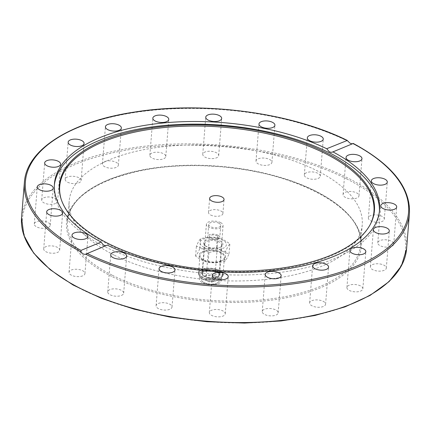 <?xml version="1.0" encoding="UTF-8"?>
<svg xmlns="http://www.w3.org/2000/svg" width="431" height="431" viewBox="0 0 431 431"><rect width="100%" height="100%" fill="white"/><g stroke="black" fill="none" stroke-linecap="round" stroke-linejoin="round"><path stroke-width="0.32" stroke-dasharray="2.15 1.62" d="M210.7 215.031A7.23 3.308 4.6 0 0 218.404 216.206A7.23 3.308 4.6 0 0 222.913 213.544A7.23 3.308 4.6 0 0 215.969 209.671A7.23 3.308 4.6 0 0 208.496 212.386A7.23 3.308 4.6 0 0 210.7 215.031M114.021 255.033A147.003 67.193 -175.4 0 1 69.175 201.175A147.003 67.193 -175.4 0 1 221.092 145.985A147.003 67.193 -175.4 0 1 362.229 224.756A147.003 67.193 -175.4 0 1 270.614 278.916A147.003 67.193 -175.4 0 1 114.021 255.033M67.608 182.227A7.99 3.653 4.6 0 0 76.12 183.525A7.99 3.653 4.6 0 0 81.103 180.578A7.99 3.653 4.6 0 0 73.426 176.295A7.99 3.653 4.6 0 0 65.167 179.296A7.99 3.653 4.6 0 0 67.608 182.227M103.37 165.795A7.99 3.653 4.6 0 0 112.2 168.198A7.99 3.653 4.6 0 0 118.374 165.159A7.99 3.653 4.6 0 0 110.697 160.876A7.99 3.653 4.6 0 0 102.438 163.877A7.99 3.653 4.6 0 0 103.37 165.795M46.171 203.728A7.99 3.653 4.6 0 0 57.619 201.299A7.99 3.653 4.6 0 0 49.948 197.015A7.99 3.653 4.6 0 0 41.688 200.016A7.99 3.653 4.6 0 0 46.171 203.728M41.166 228.198A7.99 3.653 4.6 0 0 50.228 225.284A7.99 3.653 4.6 0 0 42.55 221.001A7.99 3.653 4.6 0 0 34.297 224.001A7.99 3.653 4.6 0 0 41.166 228.198M53.078 253.245A7.99 3.653 4.6 0 0 59.65 250.19A7.99 3.653 4.6 0 0 51.973 245.907A7.99 3.653 4.6 0 0 43.714 248.908A7.99 3.653 4.6 0 0 53.078 253.245M80.742 276.411A7.99 3.653 4.6 0 0 84.955 273.583A7.99 3.653 4.6 0 0 77.284 269.3A7.99 3.653 4.6 0 0 69.025 272.3A7.99 3.653 4.6 0 0 72.764 275.781A7.99 3.653 4.6 0 0 80.742 276.411M121.456 295.429A7.99 3.653 4.6 0 0 123.675 293.166A7.99 3.653 4.6 0 0 116.004 288.883A7.99 3.653 4.6 0 0 107.745 291.884A7.99 3.653 4.6 0 0 112.593 295.698A7.99 3.653 4.6 0 0 121.456 295.429M171.226 308.44A7.99 3.653 4.6 0 0 172.017 307.028A7.99 3.653 4.6 0 0 164.351 302.745A7.99 3.653 4.6 0 0 156.087 305.746A7.99 3.653 4.6 0 0 162.121 309.819A7.99 3.653 4.6 0 0 171.226 308.44M225.181 314.172A7.99 3.653 4.6 0 0 225.251 313.806A7.99 3.653 4.6 0 0 217.574 309.523A7.99 3.653 4.6 0 0 209.321 312.529A7.99 3.653 4.6 0 0 216.599 316.769A7.99 3.653 4.6 0 0 225.181 314.172M278.043 312.06A7.99 3.653 4.6 0 0 269.644 308.515A7.99 3.653 4.6 0 0 262.231 311.559A7.99 3.653 4.6 0 0 269.903 315.842A7.99 3.653 4.6 0 0 278.162 312.841A7.99 3.653 4.6 0 0 278.043 312.06M324.64 302.309A7.99 3.653 4.6 0 0 315.815 299.906A7.99 3.653 4.6 0 0 309.641 302.945A7.99 3.653 4.6 0 0 317.318 307.228A7.99 3.653 4.6 0 0 325.577 304.227A7.99 3.653 4.6 0 0 324.64 302.309M360.408 285.877A7.99 3.653 4.6 0 0 351.895 284.579A7.99 3.653 4.6 0 0 346.912 287.525A7.99 3.653 4.6 0 0 354.584 291.809A7.99 3.653 4.6 0 0 362.843 288.808A7.99 3.653 4.6 0 0 360.408 285.877M381.844 264.375A7.99 3.653 4.6 0 0 370.391 266.805A7.99 3.653 4.6 0 0 378.068 271.088A7.99 3.653 4.6 0 0 386.327 268.087A7.99 3.653 4.6 0 0 381.844 264.375M386.849 239.905A7.99 3.653 4.6 0 0 377.788 242.82A7.99 3.653 4.6 0 0 385.459 247.103A7.99 3.653 4.6 0 0 393.718 244.102A7.99 3.653 4.6 0 0 386.849 239.905M374.938 214.859A7.99 3.653 4.6 0 0 368.365 217.914A7.99 3.653 4.6 0 0 376.042 222.197A7.99 3.653 4.6 0 0 384.301 219.196A7.99 3.653 4.6 0 0 374.938 214.859M347.267 191.693A7.99 3.653 4.6 0 0 343.06 194.521A7.99 3.653 4.6 0 0 350.732 198.804A7.99 3.653 4.6 0 0 358.991 195.803A7.99 3.653 4.6 0 0 355.252 192.323A7.99 3.653 4.6 0 0 347.267 191.693M306.56 172.675A7.99 3.653 4.6 0 0 304.334 174.938A7.99 3.653 4.6 0 0 312.012 179.221A7.99 3.653 4.6 0 0 320.271 176.22A7.99 3.653 4.6 0 0 315.417 172.405A7.99 3.653 4.6 0 0 306.56 172.675M256.79 159.664A7.99 3.653 4.6 0 0 255.992 161.075A7.99 3.653 4.6 0 0 263.664 165.359A7.99 3.653 4.6 0 0 271.929 162.363A7.99 3.653 4.6 0 0 265.889 158.285A7.99 3.653 4.6 0 0 256.79 159.664M202.834 153.932A7.99 3.653 4.6 0 0 202.764 154.298A7.99 3.653 4.6 0 0 210.441 158.581A7.99 3.653 4.6 0 0 218.695 155.575A7.99 3.653 4.6 0 0 211.416 151.335A7.99 3.653 4.6 0 0 202.834 153.932M149.966 156.044A7.99 3.653 4.6 0 0 158.366 159.589A7.99 3.653 4.6 0 0 165.784 156.545A7.99 3.653 4.6 0 0 158.112 152.262A7.99 3.653 4.6 0 0 149.848 155.262A7.99 3.653 4.6 0 0 149.966 156.044M352.359 143.738L352.779 143.658A193.147 88.285 4.6 0 1 409.45 213.27M379.415 211.335A163.08 74.541 -175.4 0 1 379.334 212.655A163.08 74.541 -175.4 0 1 333.977 258.853A163.08 74.541 -175.4 0 1 153.204 264.327A163.08 74.541 -175.4 0 1 54.225 186.499A163.08 74.541 -175.4 0 1 54.354 185.179M105.978 245.681L107.287 245.142M370.331 224.341A157.622 72.047 -175.4 0 1 370.089 224.815A157.622 72.047 -175.4 0 1 330.103 256.251A157.622 72.047 -175.4 0 1 169.248 264.785A157.622 72.047 -175.4 0 1 61.407 199.979A157.622 72.047 -175.4 0 1 61.245 199.472M216.777 235.676A4.337 1.983 -175.4 0 1 218.102 237.265A4.337 1.983 -175.4 0 1 213.62 238.898A4.337 1.983 -175.4 0 1 209.45 236.571A4.337 1.983 -175.4 0 1 212.154 234.976A4.337 1.983 -175.4 0 1 216.777 235.676M213.318 278.695A4.337 1.983 -175.4 0 1 214.487 279.671A4.337 1.983 -175.4 0 1 214.638 280.29A4.337 1.983 -175.4 0 1 210.156 281.917A4.337 1.983 -175.4 0 1 205.991 279.59A4.337 1.983 -175.4 0 1 206.239 279.008A4.337 1.983 -175.4 0 1 213.318 278.695M217.957 235.191A6.039 2.764 -175.4 0 1 219.799 237.406A6.039 2.764 -175.4 0 1 213.555 239.674A6.039 2.764 -175.4 0 1 207.753 236.436A6.039 2.764 -175.4 0 1 211.519 234.211A6.039 2.764 -175.4 0 1 217.957 235.191M218.921 223.215A6.039 2.764 -175.4 0 1 220.764 225.429A6.039 2.764 -175.4 0 1 214.519 227.697A6.039 2.764 -175.4 0 1 208.717 224.459A6.039 2.764 -175.4 0 1 212.483 222.229A6.039 2.764 -175.4 0 1 218.921 223.215M220.532 222.547A8.372 3.825 -175.4 0 1 223.086 225.612A8.372 3.825 -175.4 0 1 214.433 228.759A8.372 3.825 -175.4 0 1 206.395 224.271A8.372 3.825 -175.4 0 1 211.61 221.184A8.372 3.825 -175.4 0 1 220.532 222.547M216.583 271.638A8.372 3.825 -175.4 0 1 219.137 274.709A8.372 3.825 -175.4 0 1 210.484 277.85A8.372 3.825 -175.4 0 1 202.446 273.362A8.372 3.825 -175.4 0 1 207.661 270.28A8.372 3.825 -175.4 0 1 216.583 271.638M219.083 270.603A11.987 5.479 -175.4 0 1 222.741 274.994A11.987 5.479 -175.4 0 1 210.35 279.498A11.987 5.479 -175.4 0 1 198.842 273.071A11.987 5.479 -175.4 0 1 206.314 268.658A11.987 5.479 -175.4 0 1 219.083 270.603M218.948 272.29A11.987 5.479 -175.4 0 1 222.606 276.686A11.987 5.479 -175.4 0 1 210.215 281.184A11.987 5.479 -175.4 0 1 198.702 274.762A11.987 5.479 -175.4 0 1 206.174 270.345A11.987 5.479 -175.4 0 1 218.948 272.29M218.064 272.985A10.753 4.913 -175.4 0 1 221.345 276.923A10.753 4.913 -175.4 0 1 210.231 280.958A10.753 4.913 -175.4 0 1 199.909 275.199A10.753 4.913 -175.4 0 1 206.611 271.234A10.753 4.913 -175.4 0 1 218.064 272.985M217.752 276.864A10.753 4.913 -175.4 0 1 221.033 280.802A10.753 4.913 -175.4 0 1 209.919 284.837A10.753 4.913 -175.4 0 1 199.596 279.078A10.753 4.913 -175.4 0 1 206.298 275.118A10.753 4.913 -175.4 0 1 217.752 276.864M216.54 277.365A9.003 4.116 -175.4 0 1 218.765 281.869A9.003 4.116 -175.4 0 1 209.983 284.04A9.003 4.116 -175.4 0 1 201.665 280.495A9.003 4.116 -175.4 0 1 205.716 276.104A9.003 4.116 -175.4 0 1 216.54 277.365M204.515 270.684A8.755 4.003 4.6 0 0 203.486 271.212A8.755 4.003 4.6 0 0 202.08 273.162A8.755 4.003 4.6 0 0 210.484 277.855A8.755 4.003 4.6 0 0 219.53 274.569A8.755 4.003 4.6 0 0 218.452 272.419A8.755 4.003 4.6 0 0 204.515 270.684M204.364 270.787A8.943 4.089 -175.4 0 1 218.609 272.554A8.943 4.089 -175.4 0 1 216.308 277.607A8.943 4.089 -175.4 0 1 204.773 276.68A8.943 4.089 -175.4 0 1 203.313 271.325A8.943 4.089 -175.4 0 1 204.364 270.787M219.476 278.426A12.084 5.522 4.6 0 0 220.893 277.693A12.084 5.522 4.6 0 0 218.921 270.463A12.084 5.522 4.6 0 0 203.335 269.208A12.084 5.522 4.6 0 0 200.232 276.034A12.084 5.522 4.6 0 0 219.476 278.426M206.875 241.328A8.755 4.003 -175.4 0 1 216.577 241.037A8.755 4.003 -175.4 0 1 221.89 245.212A8.755 4.003 -175.4 0 1 220.483 247.162A8.755 4.003 -175.4 0 1 205.517 245.961A8.755 4.003 -175.4 0 1 204.439 243.811A8.755 4.003 -175.4 0 1 206.875 241.328M219.621 278.329A12.273 5.608 -175.4 0 1 200.076 275.894A12.273 5.608 -175.4 0 1 198.567 272.882A12.273 5.608 -175.4 0 1 211.255 268.276A12.273 5.608 -175.4 0 1 223.037 274.849A12.273 5.608 -175.4 0 1 221.065 277.586A12.273 5.608 -175.4 0 1 219.621 278.329M221.038 260.782A12.273 5.608 -175.4 0 1 207.43 261.197A12.273 5.608 -175.4 0 1 199.979 255.335A12.273 5.608 -175.4 0 1 212.666 250.729A12.273 5.608 -175.4 0 1 224.449 257.307A12.273 5.608 -175.4 0 1 221.038 260.782M208.146 262.447C213.636 263.077 219.207 262.695 224.858 261.294C226.173 259.812 227.563 257.312 229.039 253.8C224.783 252.701 220.602 250.589 216.507 247.459C210.851 248.859 205.28 249.247 199.79 248.612C198.314 252.124 196.924 254.624 195.609 256.106C199.709 259.236 203.885 261.348 208.146 262.447L208.943 252.528L202.737 248.606L196.407 246.187C197.883 242.675 199.278 240.18 200.587 238.699C206.244 237.298 211.815 236.91 217.305 237.546C221.566 238.639 225.742 240.751 229.836 243.881C228.527 245.363 227.132 247.863 225.655 251.375C220.166 250.745 214.595 251.128 208.943 252.528M215.381 250.648A13.199 6.034 -175.4 0 1 223.743 259.979A13.199 6.034 -175.4 0 1 203.082 260.098A13.199 6.034 -175.4 0 1 200.69 252.663A13.199 6.034 -175.4 0 1 215.381 250.648M216.507 247.459L217.305 237.546M229.039 253.8L229.836 243.881M199.79 248.612L200.587 238.699M195.609 256.106L196.407 246.187M204.1 247.448A13.199 6.034 4.6 0 0 226.016 245.934A13.199 6.034 4.6 0 0 209.585 237.621A13.199 6.034 4.6 0 0 204.1 247.448M206.26 240.142A9.703 4.434 4.6 0 0 204.752 245.271A9.703 4.434 4.6 0 0 221.351 246.607A9.703 4.434 4.6 0 0 219.255 240.568A9.703 4.434 4.6 0 0 206.26 240.142M224.858 261.294L225.655 251.375M112.394 275.28A147.003 67.193 4.6 0 0 268.987 299.162A147.003 67.193 4.6 0 0 360.602 244.997A147.003 67.193 4.6 0 0 219.465 166.231A147.003 67.193 4.6 0 0 67.548 221.421A147.003 67.193 4.6 0 0 112.394 275.28M111.667 276.395A147.952 67.629 -175.4 0 1 173.095 166.307A147.952 67.629 -175.4 0 1 357.256 259.451A147.952 67.629 -175.4 0 1 111.667 276.395M346.95 179.043A192.194 87.854 4.6 0 0 27.918 201.056A192.194 87.854 4.6 0 0 267.15 322.054A192.194 87.854 4.6 0 0 346.95 179.043M348.243 141.363A193.147 88.285 4.6 0 0 143.318 111.306A193.147 88.285 4.6 0 0 24.4 182.291M21.55 217.72A193.147 88.285 -175.4 0 1 141.923 146.551A193.147 88.285 -175.4 0 1 347.677 177.928A193.147 88.285 -175.4 0 1 406.6 248.698M222.913 213.544L224.039 199.542M208.496 212.386L209.622 198.384M362.229 224.756L360.602 244.997C366.021 209.078 293.511 169.852 212.305 166.253C136.288 160.903 68.211 187.469 67.548 221.421L69.175 201.175M332.226 152.175L353.005 143.577M54.435 183.859L54.225 186.499M379.549 210.016L379.334 212.655M106.667 245.503L85.888 254.101M165.784 156.545L168.769 119.43M149.848 155.262L152.838 118.148M202.764 154.298L205.749 117.184M218.695 155.58L221.679 118.466M255.992 161.075L258.983 123.961M271.929 162.358L274.913 125.243M304.334 174.938L307.325 137.823M320.271 176.22L323.255 139.105M343.06 194.521L346.045 157.407M358.991 195.803L361.975 158.689M368.365 217.914L371.35 180.799M384.301 219.196L387.286 182.081M377.788 242.82L380.772 205.706M393.718 244.102L396.703 206.988M370.391 266.811L373.381 229.691M386.327 268.087L389.312 230.973M346.912 287.525L349.897 250.411M362.843 288.808L365.833 251.693M309.641 302.945L312.626 265.83M325.577 304.227L328.562 267.112M262.231 311.559L265.216 274.445M278.162 312.841L281.152 275.727M225.251 313.806L228.236 276.691M209.321 312.523L212.305 275.409M172.017 307.028L175.008 269.914M156.087 305.746L159.071 268.632M123.675 293.166L126.666 256.052M107.745 291.884L110.729 254.769M84.955 273.583L87.94 236.468M69.025 272.3L72.009 235.186M59.65 250.19L62.635 213.076M43.714 248.908L46.699 211.793M50.228 225.284L53.212 188.169M34.297 224.001L37.282 186.887M57.619 201.299L60.609 164.179M41.688 200.016L44.673 162.902M118.374 165.159L121.359 128.045M102.438 163.877L105.423 126.762M81.103 180.578L84.088 143.464M65.167 179.296L68.157 142.182M370.089 224.815L370.574 223.867M61.407 199.979L61.078 198.966M209.45 236.571L205.991 279.59M218.102 237.265L214.638 280.29M208.717 224.459L207.753 236.436M220.764 225.429L219.799 237.406M206.395 224.271L202.446 273.362M223.086 225.612L219.137 274.709M198.842 273.071L198.702 274.762M222.741 274.994L222.606 276.686M199.909 275.199L199.596 279.078M221.345 276.923L221.033 280.802M214.487 279.671L213.803 279.229C208.356 277.262 205.458 279.326 206.217 279.035L206.239 279.008M218.765 281.869C218.032 282.262 217.951 284.449 209.935 284.455C202.047 283.172 202.279 280.937 201.665 280.495M204.439 243.811L202.08 273.162M221.89 245.212L219.53 274.569M223.037 274.849L224.449 257.307M198.567 272.882L199.979 255.335M220.483 247.162L221.351 246.607M205.517 245.961L204.752 245.271"/><path stroke-width="0.65" d="M211.826 201.029A7.23 3.308 -175.4 0 1 209.622 198.384A7.23 3.308 -175.4 0 1 217.095 195.669A7.23 3.308 -175.4 0 1 224.039 199.542A7.23 3.308 -175.4 0 1 219.53 202.204A7.23 3.308 -175.4 0 1 211.826 201.029M81.023 250.384A192.194 87.854 -175.4 0 1 78.873 127.08A192.194 87.854 -175.4 0 1 346.847 140.398L348.243 141.363C349.686 143.243 351.2 144.008 352.779 143.658L332.226 152.175L330.803 152.326L329.187 151.674L326.703 148.733L347.316 140.441C291.561 112.669 203.41 100.913 134.564 112.049C70.759 121.58 26.426 149.46 24.4 182.291A193.147 88.285 4.6 0 0 81.071 251.903L81.023 250.384L101.166 242.05L102.944 244.528L104.534 245.503L105.978 245.681M54.354 185.179A163.08 74.541 -175.4 0 1 222.757 125.27A163.08 74.541 -175.4 0 1 379.415 211.335M332.818 151.825A163.08 74.541 -175.4 0 1 379.549 210.016A163.08 74.541 -175.4 0 1 334.192 256.213A163.08 74.541 -175.4 0 1 107.287 245.142L85.607 254.198C83.98 254.57 82.472 253.805 81.071 251.903M101.166 242.05A163.08 74.541 -175.4 0 1 54.435 183.859A163.08 74.541 -175.4 0 1 154.109 124.015A163.08 74.541 -175.4 0 1 326.703 148.733M168.65 118.644A7.99 3.653 -175.4 0 1 168.769 119.43A7.99 3.653 -175.4 0 1 161.356 122.474A7.99 3.653 -175.4 0 1 152.957 118.929A7.99 3.653 -175.4 0 1 152.838 118.142A7.99 3.653 -175.4 0 1 160.251 115.099A7.99 3.653 -175.4 0 1 168.65 118.644M221.609 118.827A7.99 3.653 -175.4 0 1 213.027 121.429A7.99 3.653 -175.4 0 1 205.749 117.189A7.99 3.653 -175.4 0 1 205.819 116.817A7.99 3.653 -175.4 0 1 214.412 114.22A7.99 3.653 -175.4 0 1 221.679 118.466A7.99 3.653 -175.4 0 1 221.609 118.827M274.116 126.66A7.99 3.653 -175.4 0 1 265.017 128.034A7.99 3.653 -175.4 0 1 258.983 123.961A7.99 3.653 -175.4 0 1 259.774 122.549A7.99 3.653 -175.4 0 1 268.874 121.17A7.99 3.653 -175.4 0 1 274.913 125.243A7.99 3.653 -175.4 0 1 274.116 126.66M321.03 141.368A7.99 3.653 -175.4 0 1 312.173 141.637A7.99 3.653 -175.4 0 1 307.325 137.823A7.99 3.653 -175.4 0 1 309.544 135.56A7.99 3.653 -175.4 0 1 318.407 135.291A7.99 3.653 -175.4 0 1 323.255 139.105A7.99 3.653 -175.4 0 1 321.03 141.368M76.222 232.357A7.99 3.653 -175.4 0 1 84.201 232.988A7.99 3.653 -175.4 0 1 87.94 236.468A7.99 3.653 -175.4 0 1 83.733 239.297A7.99 3.653 -175.4 0 1 75.748 238.666A7.99 3.653 -175.4 0 1 72.009 235.186A7.99 3.653 -175.4 0 1 76.222 232.357M53.272 208.739A7.99 3.653 -175.4 0 1 62.635 213.076A7.99 3.653 -175.4 0 1 56.062 216.13A7.99 3.653 -175.4 0 1 46.699 211.793A7.99 3.653 -175.4 0 1 53.272 208.739M46.343 183.967A7.99 3.653 -175.4 0 1 53.212 188.169A7.99 3.653 -175.4 0 1 44.151 191.084A7.99 3.653 -175.4 0 1 37.282 186.887A7.99 3.653 -175.4 0 1 46.343 183.967M56.122 160.467A7.99 3.653 -175.4 0 1 60.609 164.179A7.99 3.653 -175.4 0 1 49.156 166.614A7.99 3.653 -175.4 0 1 44.673 162.896A7.99 3.653 -175.4 0 1 56.122 160.467M120.421 126.121A7.99 3.653 -175.4 0 1 121.359 128.045A7.99 3.653 -175.4 0 1 115.185 131.083A7.99 3.653 -175.4 0 1 106.36 128.68A7.99 3.653 -175.4 0 1 105.423 126.762A7.99 3.653 -175.4 0 1 111.597 123.719A7.99 3.653 -175.4 0 1 120.421 126.121M81.648 140.533A7.99 3.653 -175.4 0 1 84.088 143.464A7.99 3.653 -175.4 0 1 79.105 146.411A7.99 3.653 -175.4 0 1 70.592 145.112A7.99 3.653 -175.4 0 1 68.157 142.182A7.99 3.653 -175.4 0 1 73.135 139.235A7.99 3.653 -175.4 0 1 81.648 140.533M85.888 254.101L85.607 254.198A193.147 88.285 4.6 0 0 290.532 284.255A193.147 88.285 4.6 0 0 409.45 213.27L406.6 248.698A193.147 88.285 -175.4 0 1 284.762 320.039A193.147 88.285 -175.4 0 1 78.221 287.332A193.147 88.285 -175.4 0 1 21.55 217.72L24.4 182.291M350.258 154.578A7.99 3.653 -175.4 0 1 358.236 155.208A7.99 3.653 -175.4 0 1 361.975 158.689A7.99 3.653 -175.4 0 1 357.762 161.517A7.99 3.653 -175.4 0 1 349.783 160.887A7.99 3.653 -175.4 0 1 346.045 157.407A7.99 3.653 -175.4 0 1 350.258 154.578M377.922 177.744A7.99 3.653 -175.4 0 1 387.286 182.081A7.99 3.653 -175.4 0 1 380.718 185.136A7.99 3.653 -175.4 0 1 371.35 180.799A7.99 3.653 -175.4 0 1 377.922 177.744M389.834 202.791A7.99 3.653 -175.4 0 1 396.703 206.988A7.99 3.653 -175.4 0 1 387.641 209.902A7.99 3.653 -175.4 0 1 380.772 205.706A7.99 3.653 -175.4 0 1 389.834 202.791M384.829 227.261A7.99 3.653 -175.4 0 1 389.312 230.973A7.99 3.653 -175.4 0 1 377.863 233.408A7.99 3.653 -175.4 0 1 373.381 229.691A7.99 3.653 -175.4 0 1 384.829 227.261M363.392 248.762A7.99 3.653 -175.4 0 1 365.833 251.693A7.99 3.653 -175.4 0 1 360.849 254.64A7.99 3.653 -175.4 0 1 352.337 253.342A7.99 3.653 -175.4 0 1 349.897 250.411A7.99 3.653 -175.4 0 1 354.88 247.464A7.99 3.653 -175.4 0 1 363.392 248.762M327.63 265.194A7.99 3.653 -175.4 0 1 328.562 267.112A7.99 3.653 -175.4 0 1 322.388 270.156A7.99 3.653 -175.4 0 1 313.563 267.748A7.99 3.653 -175.4 0 1 312.626 265.83A7.99 3.653 -175.4 0 1 318.8 262.791A7.99 3.653 -175.4 0 1 327.63 265.194M281.034 274.946A7.99 3.653 -175.4 0 1 281.152 275.732A7.99 3.653 -175.4 0 1 273.733 278.776A7.99 3.653 -175.4 0 1 265.334 275.231A7.99 3.653 -175.4 0 1 265.216 274.445A7.99 3.653 -175.4 0 1 272.629 271.395A7.99 3.653 -175.4 0 1 281.034 274.946M228.166 277.058A7.99 3.653 -175.4 0 1 219.578 279.654A7.99 3.653 -175.4 0 1 212.305 275.409A7.99 3.653 -175.4 0 1 212.375 275.048A7.99 3.653 -175.4 0 1 220.963 272.446A7.99 3.653 -175.4 0 1 228.241 276.686A7.99 3.653 -175.4 0 1 228.166 277.058M174.21 271.325A7.99 3.653 -175.4 0 1 165.111 272.704A7.99 3.653 -175.4 0 1 159.071 268.632A7.99 3.653 -175.4 0 1 159.869 267.215A7.99 3.653 -175.4 0 1 168.974 265.841A7.99 3.653 -175.4 0 1 175.008 269.914A7.99 3.653 -175.4 0 1 174.21 271.325M124.44 258.314A7.99 3.653 -175.4 0 1 115.583 258.584A7.99 3.653 -175.4 0 1 110.729 254.769A7.99 3.653 -175.4 0 1 112.954 252.507A7.99 3.653 -175.4 0 1 121.811 252.237A7.99 3.653 -175.4 0 1 126.666 256.052A7.99 3.653 -175.4 0 1 124.44 258.314M330.485 255.394A158.037 72.241 -175.4 0 1 169.205 263.944A158.037 72.241 -175.4 0 1 61.078 198.966A158.037 72.241 -175.4 0 1 222.703 125.944A158.037 72.241 -175.4 0 1 370.574 223.867A158.037 72.241 -175.4 0 1 330.485 255.394M61.245 199.472A157.622 72.047 -175.4 0 1 222.606 127.145A157.622 72.047 -175.4 0 1 370.331 224.341M352.962 143.491A192.194 87.854 -175.4 0 1 355.112 266.794A192.194 87.854 -175.4 0 1 87.137 253.476M406.6 248.698L401.45 265.83L389.074 281.61L370.003 295.456L344.978 306.888L314.953 315.492L281.05 320.95L244.582 323.051L206.939 321.725L169.577 317.017L133.922 309.108L101.339 298.306L73.071 285.01L50.201 269.725L33.591 253.008L23.894 235.45L21.55 217.72M353.215 143.426C391.741 164.168 410.484 187.447 409.45 213.27"/></g></svg>
